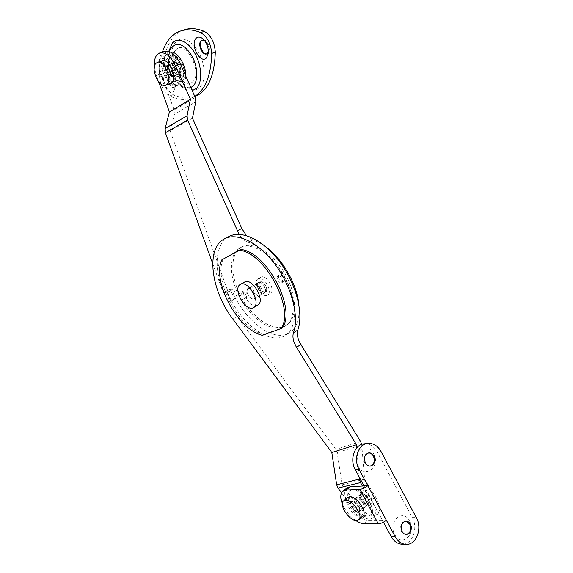 <?xml version="1.0" encoding="UTF-8"?>
<svg xmlns="http://www.w3.org/2000/svg" width="573" height="573" viewBox="0 0 573 573"><rect width="100%" height="100%" fill="white"/><g stroke="black" fill="none" stroke-linecap="round" stroke-linejoin="round"><path stroke-width="0.43" stroke-dasharray="2.87 2.15" d="M169.286 77.72C172.315 75.006 167.624 64.412 164.122 66.081L163.348 66.611C160.376 69.448 165.081 79.898 168.562 78.215L169.286 77.72M174.142 75.98C177.193 73.258 172.53 62.715 169.006 64.384L168.233 64.914C165.232 67.75 169.909 78.157 173.411 76.474L174.142 75.98C177.193 73.258 172.53 62.715 169.006 64.384L168.233 64.914C165.232 67.75 169.909 78.157 173.411 76.474L174.142 75.98M259.841 295.568L260.056 295.46C263.695 293.598 257.692 282.919 254.14 284.931L253.975 285.017C250.337 286.865 256.246 297.473 259.841 295.568M258.538 282.439C262.105 280.419 268.085 291.055 264.432 292.925L264.217 293.039C260.6 294.959 254.72 284.387 258.373 282.532L258.538 282.439M195.25 97.439L174.135 110.188L161.171 73.788C158.248 64.763 158.506 57.88 161.937 53.139L164.53 51.341M298.884 304.657C300.001 318.251 297.029 327.52 289.959 332.476C274.123 343.721 243.461 320.056 231.864 290.01L227.531 290.339L170.109 130.852L192.456 118.196M246.411 235.582L252.714 239.901C256.969 241.226 261.331 243.525 265.793 246.798M170.109 130.852L174.364 114.45L195.794 101.7M231.864 290.01L227.581 292.409C239.256 322.542 269.912 346.364 285.662 335.169C295.811 328.58 297.788 308.639 289.293 287.302C280.863 265.972 263.193 246.906 248.159 242.3C244.836 241.147 241.813 238.49 239.106 234.336M227.531 290.339L223.262 292.724L227.581 292.409M174.135 110.188L174.364 114.45M212.683 263.494L223.262 292.724M154.373 66.654L156.35 75.493L158.599 81.774M253.911 298.999L254.118 298.891C257.735 297.05 251.697 286.314 248.173 288.312L248.009 288.398C244.399 290.232 250.337 300.889 253.911 298.999M259.705 295.647L259.92 295.539C263.551 293.677 257.549 282.998 253.997 285.01L253.839 285.096C250.2 286.944 256.11 297.552 259.705 295.647M363.483 507.771L364.672 507.341C367.379 505.365 361.456 496.605 357.717 497.042L356.585 497.464C353.885 499.42 359.694 508.115 363.483 507.771M361.821 493.654C365.567 493.195 371.469 501.919 368.754 503.911L367.558 504.34C363.755 504.706 357.96 496.053 360.675 494.076L361.821 493.654M362.544 485.983L371.283 500.2C375.895 508.301 376.64 514.16 373.51 517.77L369.599 519.152C363.755 518.658 357.946 514.704 352.166 507.277L341.558 492.873M228.792 236.613C215.083 243.833 213.614 268.687 223.699 292.76L226.851 292.524L230.948 301.283L228.226 302.437L237.143 316.575L335.842 449.418L337.182 452.577L342.102 484.794L356.213 503.911C361.978 511.302 367.787 515.227 373.639 515.679L377.571 514.282C380.723 510.65 379.999 504.806 375.408 496.741L364.621 479.193L361.685 444.397M240.696 249.456L223.169 259.146C213.142 280.834 239.084 328.83 263.687 334.489L282.604 327.634M364.621 479.193L342.102 484.794M356.764 447.85L359.135 476.829M230.095 289.186L233.268 288.935L237.329 297.652L234.593 298.812L230.095 289.186L223.699 292.76M234.593 298.812L228.226 302.437M221.765 259.891L223.169 259.146M262.341 335.32L263.687 334.489M233.268 288.935L226.851 292.524M237.329 297.652L230.948 301.283M244.47 282.117C236.577 286.113 249.434 309.334 257.313 305.337L257.664 305.165M261.037 277.153L260.808 277.275C255.071 280.197 264.182 296.621 269.876 293.648L270.234 293.462C275.971 290.525 266.624 273.93 261.037 277.153M258.308 278.686L258.072 278.815C252.356 281.723 261.489 298.182 267.176 295.224L267.527 295.038C273.249 292.108 263.874 275.477 258.308 278.686M260.085 281.995L259.927 282.081C256.496 283.828 262.004 293.727 265.399 291.922L265.6 291.815C269.031 290.06 263.437 280.104 260.085 281.995M248.353 288.649L248.195 288.728C244.814 290.447 250.38 300.445 253.732 298.669L253.925 298.562C257.313 296.835 251.654 286.779 248.353 288.649M283.083 281.945L283.234 281.873C285.676 280.605 281.83 273.751 279.423 275.09L279.302 275.155C276.852 276.415 280.663 283.241 283.083 281.945M281.701 282.747L281.844 282.675C284.287 281.415 280.426 274.546 278.027 275.885L277.905 275.95C275.463 277.203 279.28 284.043 281.701 282.747M247.199 298.032L247.307 297.967C249.456 296.886 245.853 290.461 243.761 291.643L243.668 291.693C241.52 292.774 245.086 299.17 247.199 298.032M245.86 298.798L245.975 298.734C248.116 297.652 244.513 291.227 242.422 292.402L242.329 292.452C240.187 293.534 243.754 299.93 245.86 298.798M265.492 292.087L265.693 291.979C269.246 290.167 263.458 279.875 259.992 281.83L259.834 281.916C256.289 283.721 261.983 293.949 265.492 292.087M264.132 292.875L264.332 292.767C267.877 290.955 262.083 280.648 258.624 282.611L258.466 282.69C254.928 284.495 260.622 294.73 264.132 292.875M240.015 247.894L239.994 247.901C228.426 254.383 228.856 277.454 239.808 297.595C250.602 317.814 270.112 331.903 282.625 327.362L285.454 325.944C296.234 319.254 295.797 295.353 283.477 274.352C271.301 253.273 250.931 241.441 240.015 247.894M241.405 247.156L241.391 247.171C229.802 253.66 230.203 276.716 241.14 296.835C251.912 317.034 271.43 331.087 283.957 326.538L286.794 325.12C297.588 318.409 297.179 294.529 284.881 273.557C272.712 252.5 252.349 240.696 241.405 247.156M175.352 75.55C178.404 72.828 173.755 62.285 170.224 63.961L169.443 64.491C166.442 67.328 171.112 77.727 174.622 76.044L175.352 75.55M163.792 56.605C156.4 63.911 168.133 89.667 176.835 85.434L178.568 84.267C186.289 77.684 174.693 51.047 165.826 55.194L163.792 56.605M165.01 56.19C157.611 63.496 169.322 89.23 178.038 84.99L179.772 83.83C187.507 77.248 175.925 50.632 167.051 54.779L165.01 56.19M173.59 91.236L175.016 88.063C175.438 82.383 173.633 77.541 169.594 73.53C167.309 71.761 165.411 71.625 163.892 73.115C158.456 78.372 168.469 97.059 173.59 91.236M174.708 86.881L175.617 84.861C175.89 81.259 174.744 78.193 172.187 75.657L169.322 74.855L168.555 75.378C165.418 78.279 170.36 89.144 173.991 87.368L174.708 86.881M175.281 86.673C178.482 83.902 173.569 72.886 169.902 74.648L169.135 75.17C165.998 78.071 170.933 88.937 174.564 87.153L175.281 86.673M208.364 51.993L208.722 50.531C208.966 47.065 207.935 44.049 205.643 41.485L204.568 40.633M206.889 53.79L208.164 53.081C211.817 49.887 206.774 38.076 202.563 39.995L202.305 40.11M175.259 75.378C178.217 72.735 173.712 62.529 170.288 64.147L169.536 64.663C166.628 67.413 171.155 77.491 174.55 75.858L175.259 75.378M178.869 74.082C181.842 71.446 177.358 61.261 173.92 62.887L173.168 63.402C170.245 66.146 174.751 76.195 178.153 74.562L178.869 74.082M183.904 29.932C179.865 31.343 176.355 33.764 173.354 37.188C165.862 46.341 162.417 59.22 163.026 75.815C163.971 84.625 167.33 90.906 173.11 94.66C180.875 98.52 188.145 99.186 194.906 96.658L191.626 97.904C184.835 100.519 177.523 99.86 169.68 95.935C163.907 92.167 160.533 85.871 159.566 77.047C159.165 67.772 160.118 59.442 162.424 52.043M194.763 96.336L191.626 97.904M173.261 63.574C170.432 66.232 174.786 75.958 178.088 74.375L178.776 73.91C181.648 71.353 177.315 61.504 173.991 63.073L173.261 63.574M163.534 66.962C160.741 69.62 165.153 79.418 168.419 77.842L169.099 77.376C171.936 74.819 167.545 64.899 164.258 66.461L163.534 66.962M175.345 60.81C171.571 64.369 177.365 77.283 181.77 75.163L182.687 74.554C186.547 71.167 180.789 58.038 176.341 60.136L175.345 60.81M172.337 61.848C168.577 65.415 174.393 78.358 178.783 76.245L179.693 75.629C183.539 72.248 177.759 59.083 173.325 61.175L172.337 61.848M162.231 60.717L160.748 61.748C155.269 67.098 163.892 86.387 170.432 83.515M409.681 521.158C416.994 533.685 401.501 547.91 394.754 534.502C387.398 521.609 403.199 507.857 409.681 521.158M406.114 534.537L405.727 534.537C403.994 534.408 402.59 533.399 401.523 531.522C399.653 525.792 400.971 522.325 405.462 521.115L405.705 521.129M373.603 453.658C381.009 466.343 364.865 479.565 358.061 466.042C350.619 452.999 367.071 440.257 373.603 453.658M370.115 466.064L369.735 466.107C367.694 466.15 366.047 465.09 364.793 462.927C362.953 457.655 364.134 454.317 368.339 452.899L368.554 452.885M362.2 508.845L363.397 508.416C366.097 506.446 360.166 497.672 356.435 498.109L355.296 498.524C352.603 500.473 358.419 509.182 362.2 508.845M358.089 512.305L359.271 511.89C361.957 509.927 356.012 501.117 352.288 501.525L351.163 501.941C348.477 503.875 354.315 512.62 358.089 512.305M383.466 522.189L382.42 520.234L386.352 520.227M364.184 443.824C369.599 443.559 373.947 446.274 377.235 451.968L412.288 517.591C418.491 528.249 412.331 544.887 402.146 544.214M346.923 487.938C338.507 493.99 356.32 520.972 368.324 520.241L382.42 520.234L364.005 485.904M342.332 503.803C345.233 510.586 349.666 516.137 355.647 520.456M363.354 507.879L364.55 507.449C367.25 505.472 361.327 496.712 357.588 497.149L356.456 497.565C353.756 499.52 359.565 508.222 363.354 507.879M362.329 508.738L363.526 508.308C366.226 506.339 360.295 497.565 356.564 498.001L355.425 498.417C352.732 500.372 358.548 509.075 362.329 508.738M352.223 489.936L349.494 490.954C342.754 495.803 357.086 517.44 366.656 516.782L369.735 515.693C376.49 510.722 361.448 488.669 352.223 489.936M353.262 489.091L350.526 490.116C343.779 494.972 358.104 516.588 367.673 515.915L370.76 514.819C377.521 509.841 362.494 487.816 353.262 489.091M347.675 497.565C342.654 501.189 353.505 517.526 360.625 517.018L362.752 516.337M362.888 490.846L361.463 491.376C358.061 493.847 365.28 504.634 370.043 504.183L371.548 503.638C374.957 501.139 367.565 490.244 362.888 490.846M361.097 492.322L359.686 492.844C356.291 495.308 363.511 506.117 368.274 505.68L369.778 505.128C373.173 502.643 365.775 491.727 361.097 492.322M362 493.99L360.926 494.384C358.383 496.232 363.812 504.355 367.379 504.011L368.496 503.603C371.046 501.74 365.51 493.561 362 493.99M352.474 501.862L351.414 502.249C348.893 504.068 354.372 512.269 357.91 511.968L359.013 511.574C361.534 509.741 355.962 501.482 352.474 501.862M252.714 239.901L248.159 242.3M161.171 73.788L156.35 75.493M371.283 500.2L375.408 496.741M337.182 452.577L361.742 444.913M360.625 441.518L335.842 449.418M352.166 507.277L356.213 503.911M232.889 319.061L237.143 316.575M170.36 58.152C176.377 50.653 188.431 73.272 181.662 79.318C175.582 86.279 163.935 64.505 170.36 58.152M182.651 80.062C190.028 73.502 176.907 48.877 170.367 57.056L170.009 57.501C165.375 63.109 171.592 80.07 178.611 81.187L182.651 80.062M166.722 59.399C160.333 65.752 172.015 87.59 178.067 80.628C184.8 74.583 172.702 51.899 166.722 59.399M185.767 76.123C185.638 79.826 184.721 82.569 183.016 84.338C181.569 85.764 179.815 86.251 177.759 85.807C168.476 84.374 160.182 61.87 166.335 54.435L170.439 52.036M192.807 81.703C191.239 83.214 189.348 83.73 187.135 83.235C177.379 81.667 168.87 58.389 175.331 50.503L175.839 49.872C185.036 38.334 203.293 72.664 192.807 81.703M175.882 41.915C162.195 55.968 186.511 101.428 199.941 87.082C205.943 81.516 205.657 65.415 198.996 52.995C192.421 40.497 181.426 35.44 175.882 41.915M168.713 51.334L166.335 54.435C163.828 56.863 162.61 66.883 165.375 72.599C166.901 78.73 174.271 85.585 177.759 85.807L186.304 87.819L183.188 86.473C178.719 83.558 173.791 76.259 172.187 71.51C168.025 61.648 169.114 49.987 171.707 47.423C163.706 57.164 174.278 85.943 186.304 87.819L190.838 87.519M192.22 90.627C180.703 93.628 165.461 67.872 168.849 51.147M173.11 94.66L169.68 95.935M163.026 75.815L159.566 77.047M412.288 517.591L416.313 517.569M377.235 451.968L381.066 451.553M364.242 523.743L368.324 520.241M170.224 63.961L164.122 66.081M264.432 292.925L260.056 295.46M289.959 332.476L285.662 335.169M258.373 282.532L253.975 285.017M174.622 76.044L168.562 78.215M259.92 295.539L254.118 298.891M368.754 503.911L364.672 507.341M373.51 517.77L377.571 514.282M224.236 238.948L225.01 238.554M360.675 494.076L356.585 497.464M253.839 285.096L248.009 288.398M260.808 277.275L258.072 278.815M259.927 282.081L248.195 288.728M265.6 291.815L253.925 298.562M270.234 293.462L267.527 295.038M281.844 282.675L283.234 281.873M245.975 298.734L247.307 297.967M264.332 292.767L265.693 291.979M239.994 247.901L241.391 247.171M285.454 325.944L286.794 325.12M258.466 282.69L259.834 281.916M242.329 292.452L243.668 291.693M277.905 275.95L279.302 275.155M176.835 85.434L178.038 84.99M165.826 55.194L167.051 54.779M187.135 83.235C179.958 83.873 169.529 55.022 175.331 50.503L170.009 57.501C165.239 63.367 171.32 79.948 178.611 81.187L187.135 83.235M172.187 75.657L169.594 73.53M175.617 84.861L175.016 88.063M169.902 74.648L169.322 74.855M205.643 41.485L203.379 39.286M208.722 50.531L208.257 53.576M202.563 39.995L202.04 40.174M173.92 62.887L170.288 64.147M181.054 30.849L180.266 31.107M178.153 74.562L174.55 75.858M207.24 53.69L206.638 53.905M174.564 87.153L173.991 87.368M178.088 74.375L168.419 77.842M181.77 75.163L178.783 76.245M176.341 60.136L173.325 61.175M173.991 63.073L164.258 66.461M406.357 534.552L405.727 534.537M370.33 466.057L369.735 466.107M359.271 511.89L363.397 508.416M367.515 443.409L367.959 443.352M351.163 501.941L355.296 498.524M368.761 452.849L368.339 452.899M405.942 521.115L405.462 521.115M363.526 508.308L364.55 507.449M349.494 490.954L350.526 490.116M369.735 515.693L370.76 514.819M355.425 498.417L356.456 497.565M361.463 491.376L359.686 492.844M360.926 494.384L351.414 502.249M368.496 503.603L359.013 511.574M371.548 503.638L369.778 505.128"/><path stroke-width="0.86" d="M159.81 52.924L164.53 51.341C170.281 50.159 175.582 54.414 180.416 64.09L195.25 97.439L195.794 101.7L192.456 118.196L241.785 228.477L246.411 235.582M187.042 115.832L187.586 120.137L165.375 132.757L165.131 128.474L187.042 115.832L190.415 99.287L175.488 65.816C170.625 56.104 165.332 51.828 159.602 52.995L157.023 54.793C154.86 57.443 153.979 61.39 154.373 66.654M265.793 246.798C282.389 258.695 297.058 284.358 298.884 304.657M165.375 132.757L212.683 263.494M158.599 81.774L169.422 112.014L165.131 128.474M239.106 234.336L187.586 120.137M169.422 112.014L190.415 99.287M361.685 444.397L360.625 441.518L300.854 344.459L296.513 347.252L356.506 444.712L331.817 452.498L232.889 319.061C211.136 290.712 205.327 248.618 224.236 238.948C236.642 231.943 258.595 242.2 275.14 264.44C291.736 286.607 299.378 316.403 293.426 332.784L297.81 330.027C303.84 313.646 296.298 283.929 279.739 261.868C263.243 239.736 241.262 229.572 228.792 236.613L225.01 238.554M296.513 347.252C293.276 341.723 292.244 336.895 293.426 332.784M281.236 328.479L282.604 327.634C296.377 308.002 266.28 251.561 240.696 249.456L221.765 259.891C211.781 281.572 237.759 329.625 262.341 335.32L281.236 328.479C294.966 308.861 264.826 252.349 239.263 250.215M297.81 330.027C296.613 334.138 297.623 338.944 300.854 344.459M356.506 444.712L356.764 447.85M359.135 476.829L360.46 482.581L362.544 485.983M341.558 492.873L338.02 488.067L336.659 484.801L331.817 452.498M257.664 305.165L257.843 305.065C265.75 301.026 252.406 277.447 244.757 281.959L240.431 284.373M240.545 284.315L240.259 284.466C232.402 288.448 245.316 311.748 253.151 307.773L253.674 307.508C261.546 303.489 248.152 279.825 240.545 284.315M206.43 57.902L208.257 53.576C208.636 48.103 207.011 43.34 203.379 39.286C200.529 36.686 198.079 36.371 196.03 38.327C189.742 44.465 200.471 64.634 206.43 57.902M204.568 40.633L201.954 40.203L200.965 40.869C197.384 44.207 202.462 55.846 206.638 53.905L208.364 51.993M202.305 40.11L201.567 40.662C198.136 43.849 202.684 55.015 206.889 53.79M195.099 96.579L195.099 96.579C207.82 90.978 214.553 76.166 215.283 52.143C214.567 42.151 210.885 35.218 204.26 31.357C196.818 28.313 190.028 27.841 183.904 29.932L181.054 30.849M162.424 52.043C164.157 46.592 166.6 42.03 169.758 38.362C172.738 34.939 176.24 32.518 180.266 31.107C186.368 29.022 193.144 29.517 200.579 32.575C207.211 36.457 210.9 43.405 211.645 53.425C211.165 75.192 205.542 89.488 194.763 96.336M170.432 83.515L171.879 82.576C177.601 77.577 168.834 57.608 162.231 60.717L157.417 62.371M155.813 63.445C150.319 68.853 159.215 88.392 165.683 85.241L167.001 84.353C172.681 79.353 163.857 59.306 157.288 62.414L155.813 63.445M405.705 521.129L409.745 524.145C411.607 529.61 410.397 533.076 406.114 534.537M410.375 524.145C412.259 529.91 410.92 533.384 406.357 534.552C404.624 534.423 403.22 533.413 402.153 531.529C400.283 525.799 401.594 522.325 406.092 521.115C407.861 521.222 409.294 522.232 410.375 524.145M368.554 452.885C370.552 452.906 372.156 453.966 373.367 456.079C375.193 461.115 374.105 464.445 370.115 466.064M373.961 456.015C375.816 461.329 374.606 464.674 370.33 466.057C368.289 466.1 366.641 465.032 365.388 462.869C363.547 457.598 364.729 454.253 368.933 452.828C371.018 452.756 372.694 453.816 373.961 456.015M402.146 544.214L401.78 544.207C397.383 543.813 393.83 541.241 391.13 536.478L383.466 522.189M359.794 489.356C362.358 489.027 365.037 487.802 367.83 485.682L358.999 469.215C353.083 458.93 358.462 443.839 367.959 443.352C373.395 443.087 377.765 445.815 381.066 451.553L416.313 517.569C422.652 528.449 416.191 545.424 405.813 544.35C401.394 543.963 397.834 541.37 395.112 536.579L386.352 520.227C383.602 522.411 380.916 523.607 378.295 523.815L359.794 489.356L346.121 490.058L342.769 491.305C340.269 493.783 340.118 497.944 342.332 503.803M386.352 520.227L367.83 485.682L364.005 485.904L355.224 469.538C349.337 459.31 354.708 444.311 364.184 443.824L367.515 443.409M355.647 520.456C358.813 522.597 361.67 523.693 364.242 523.743L378.295 523.815M364.005 485.904L350.289 486.678L346.923 487.938L343.005 491.111M362.752 516.337L362.888 516.223C367.93 512.534 356.678 495.953 349.752 496.805L347.675 497.565L343.642 500.874M345.562 500.236L343.499 500.988C338.5 504.584 349.387 520.993 356.485 520.528L358.741 519.74C363.755 516.08 352.467 499.427 345.562 500.236M180.416 64.09L175.488 65.816M237.215 230.812L241.785 228.477M336.659 484.801L359.321 479.1M360.46 482.581L338.02 488.067M190.838 87.519L193.18 85.95C198.315 81.101 197.971 67.156 192.206 56.419C185.1 45.002 178.454 41.772 172.265 46.728L168.713 51.334M168.849 51.147L172.287 43.104C177.802 36.629 188.789 41.707 195.386 54.249C202.076 66.697 202.405 82.834 196.439 88.4L192.22 90.627M204.26 31.357L200.579 32.575M170.439 52.036C177.286 51.04 186.361 65.272 185.767 76.123M215.283 52.143L211.645 53.425M391.13 536.478L395.112 536.579M355.224 469.538L358.999 469.215M346.121 490.058L350.289 486.678M257.843 305.065L253.674 307.508M170.561 83.472L165.683 85.241M401.78 544.207L405.813 544.35M362.888 516.223L358.741 519.74"/></g></svg>
